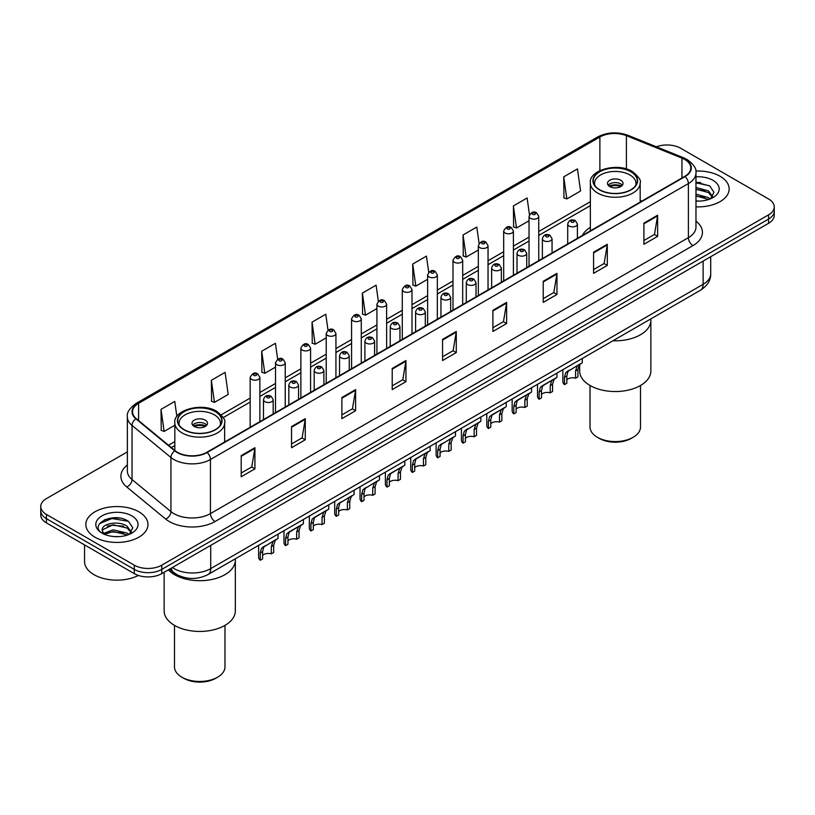 <?xml version="1.0" encoding="UTF-8"?>
<svg xmlns="http://www.w3.org/2000/svg" width="815" height="815" viewBox="0 0 815 815"><rect width="100%" height="100%" fill="white"/><g stroke="black" fill="none" stroke-linecap="round" stroke-linejoin="round"><path stroke-width="1.22" d="M590.345 227.385A34.301 19.805 0 0 0 582.307 235.504M183.497 577.295A19.417 11.206 180 0 1 174.237 573.19L169.408 569.216M119.499 518.075A25.886 14.945 0 0 0 104.351 519.878M700.676 182.529A25.886 14.945 0 0 0 695.969 182.509M127.354 451.877L46.435 498.597A19.417 11.206 0 0 0 40.75 506.523L40.75 514.978A19.417 11.206 0 0 0 46.435 522.904L134.302 573.638A19.417 11.206 0 0 0 161.757 573.638L768.565 223.3A19.417 11.206 0 0 0 774.25 215.374L774.25 211.146A19.417 11.206 0 0 1 768.565 219.072A19.417 11.206 0 0 0 774.25 211.146L774.25 206.918A19.417 11.206 0 0 0 768.565 198.992L680.698 148.259A19.417 11.206 0 0 0 656.391 146.792M40.75 506.523A19.417 11.206 0 0 0 46.435 514.448L134.302 565.182A19.417 11.206 0 0 0 161.757 565.182L161.757 569.41L768.565 219.072L161.757 569.41A19.417 11.206 0 0 1 134.302 569.41A19.417 11.206 0 0 0 161.757 569.41L161.757 573.638M46.435 514.448L46.435 518.676L134.302 569.41L46.435 518.676A19.417 11.206 0 0 1 40.75 510.75A19.417 11.206 0 0 0 46.435 518.676L46.435 522.904M720.053 176.264A31.062 17.93 0 0 0 695.827 171.058A31.062 17.93 0 0 1 720.053 176.264A31.062 17.93 0 0 1 729.15 188.948A31.062 17.93 0 0 0 720.053 176.264M138.876 511.81A31.062 17.93 0 0 0 105.023 507.918A31.062 17.93 0 0 0 85.85 524.493A31.062 17.93 0 0 0 94.948 537.177A31.062 17.93 0 0 0 128.801 541.058A31.062 17.93 0 0 0 147.973 524.493A31.062 17.93 0 0 0 138.876 511.81A31.062 17.93 0 0 0 105.023 507.918A31.062 17.93 0 0 0 85.85 524.493A31.062 17.93 0 0 0 94.948 537.177A31.062 17.93 0 0 0 128.801 541.058A31.062 17.93 0 0 0 147.973 524.493A31.062 17.93 0 0 0 138.876 511.81M684.722 159.465A20.711 11.96 180 0 1 690.794 167.921A20.711 11.96 180 0 1 684.722 176.376L206.786 452.305A20.711 11.96 180 0 1 175.174 450.715L136.278 418.635A20.711 11.96 180 0 1 132.539 411.779A20.711 11.96 180 0 1 138.601 403.323L599.881 137.001A20.711 11.96 180 0 1 626.409 135.667L681.961 158.12A20.711 11.96 180 0 1 684.722 159.465M685.089 159.251A21.231 12.256 0 0 0 682.257 157.876L626.704 135.422A21.231 12.256 0 0 0 599.524 136.798L138.234 403.119A21.231 12.256 0 0 0 135.861 418.808L174.756 450.889A21.231 12.256 0 0 0 207.153 452.519L685.089 176.58A21.231 12.256 0 0 0 685.089 159.251M241.199 455.636L241.199 476.775L254.932 468.849L254.932 447.71L241.199 455.636M241.199 473.026L251.774 466.924L254.871 448.413A5.175 2.985 -120 0 0 254.932 447.71M251.682 466.975L254.932 468.849M291.536 426.581L291.536 447.71L305.268 439.784L305.268 418.655L291.536 426.581M291.536 443.961L302.11 437.859L305.207 419.348A5.175 2.985 -120 0 0 305.268 418.655M302.019 437.91L305.268 439.784M341.872 397.516L341.872 418.655L355.605 410.729L355.605 389.59L341.872 397.516M341.872 414.896L352.447 408.794L355.554 390.293A5.175 2.985 -120 0 0 355.605 389.59M352.355 408.845L355.605 410.729M392.219 368.451L392.219 389.59L405.941 381.664L405.941 360.525L392.219 368.451M392.219 385.841L402.793 379.729L405.89 361.228A5.175 2.985 -120 0 0 405.941 360.525M402.691 379.79L405.941 381.664M643.911 223.137L643.911 244.276L657.634 236.35L657.634 215.211L643.911 223.137M643.911 240.527L654.486 234.425L657.583 215.914A5.175 2.985 -120 0 0 657.634 215.211M654.384 234.476L657.634 236.35M593.565 252.202L593.565 273.341L607.297 265.415L607.297 244.276L593.565 252.202M593.565 269.592L604.139 263.479L607.246 244.979A5.175 2.985 -120 0 0 607.297 244.276M604.047 263.54L607.297 265.415M543.228 281.267L543.228 302.396L556.961 294.47L556.961 273.341L543.228 281.267M543.228 298.647L553.803 292.544L556.9 274.044A5.175 2.985 -120 0 0 556.961 273.341M553.711 292.595L556.961 294.47M492.892 310.321L492.892 331.461L506.624 323.535L506.624 302.396L492.892 310.321M492.892 327.712L503.466 321.609L506.563 303.099A5.175 2.985 -120 0 0 506.624 302.396M503.375 321.66L506.624 323.535M442.555 339.386L442.555 360.525L456.278 352.6L456.278 331.461L442.555 339.386M442.555 356.776L453.13 350.674L456.227 332.163A5.175 2.985 -120 0 0 456.278 331.461M453.038 350.725L456.278 352.6M695.969 206.847A31.062 17.93 0 0 0 729.15 188.948A31.062 17.93 0 0 1 695.969 206.847M161.757 565.182L768.565 214.844A19.417 11.206 0 0 0 774.25 206.918M277.671 359.252L275.429 343.298L261.707 351.224L261.921 372.231M211.36 380.289L214.467 402.376L228.19 394.45L225.093 372.363L211.36 380.289L211.584 401.296M176.875 416.526L174.756 401.428L161.024 409.354L161.248 430.361M428.71 272.251L426.449 256.114L412.716 264.04L412.94 285.046M479.077 243.39L476.785 227.049L463.052 234.975L463.277 255.981M529.455 214.64L527.122 197.984L513.389 205.91L513.613 226.916M563.736 176.845L566.832 198.931L580.555 191.005L577.458 168.919L563.736 176.845L563.949 197.862M328.007 330.197L325.766 314.233L312.043 322.159L312.257 343.176M378.354 301.204L376.102 285.179L362.38 293.105L362.604 314.111M362.38 293.105L365.477 315.181L376.927 308.569M365.477 315.181L362.38 314.03M412.716 264.04L415.813 286.126L427.63 279.301M415.813 286.126L412.716 284.965M463.052 234.975L466.149 257.061L478.334 250.022M466.149 257.061L463.052 255.9M513.389 205.91L516.496 227.996L529.037 220.753M516.496 227.996L513.389 226.835M566.832 198.931L563.736 197.78M312.043 322.159L315.14 344.246L326.224 337.848M315.14 344.246L312.043 343.084M261.707 351.224L264.804 373.311L275.521 367.117M264.804 373.311L261.707 372.149M214.467 402.376L211.36 401.214M161.024 409.354L164.121 431.43L174.828 425.257M164.121 431.43L161.024 430.279M695.969 200.898L699.484 201.111M695.969 194.184L708.439 197.576L710.15 198.952M695.969 195.865L708.744 199.471M695.969 187.481L708.439 190.863L712.636 196.67M695.969 189.151L708.439 192.544L712.31 197.108M695.969 201.071A21.098 12.184 0 0 0 713.013 197.566A21.098 12.184 0 0 0 713.013 180.339A21.098 12.184 0 0 0 695.969 176.824M710.649 198.738L713.95 192.248L709.773 185.952L695.969 182.173M695.969 182.825L709.488 185.759M695.969 189.538L704.812 190.69M695.969 196.252L704.812 197.403M612.951 340.772A35.595 20.548 0 0 0 650.859 320.264A35.595 20.548 180 0 1 640.427 334.792A35.595 20.548 180 0 1 612.951 340.772M630.82 171.771A22.005 12.704 0 0 0 606.839 169.021A22.005 12.704 0 0 0 593.259 180.757A22.005 12.704 0 0 0 599.697 189.742A22.005 12.704 0 0 0 623.679 192.493A22.005 12.704 0 0 0 637.269 180.757A22.005 12.704 0 0 0 630.82 171.771M594.889 185.565A20.711 11.96 180 0 1 594.553 183.406A20.711 11.96 180 0 1 607.338 172.352A20.711 11.96 180 0 1 629.903 174.95A20.711 11.96 180 0 1 635.965 183.406A20.711 11.96 180 0 1 635.629 185.565M620.755 180.227A7.763 4.483 0 0 0 612.289 179.259A7.763 4.483 0 0 0 607.491 183.406A7.763 4.483 0 0 0 609.773 186.574A7.763 4.483 0 0 0 618.228 187.542A7.763 4.483 0 0 0 623.027 183.406A7.763 4.483 0 0 0 620.755 180.227M622.334 185.25A7.763 4.483 0 0 0 620.755 183.925A7.763 4.483 0 0 0 608.184 185.25M608.988 186.044A10.351 5.98 180 0 1 621.081 185.851L621.081 186.37M609.834 186.615A9.057 5.226 180 0 1 620.144 186.391L621.081 185.851M619.991 186.961L620.144 186.391M579.669 364.468L579.669 370.988A35.595 20.548 -0 0 0 601.643 389.978A35.595 20.548 -0 0 0 640.427 385.526A35.595 20.548 -0 0 0 650.859 370.988L650.859 318.879M590.019 385.485L590.019 426.999A25.245 14.568 -0 0 0 597.415 437.309A25.245 14.568 -0 0 0 633.112 437.309L633.112 437.309A25.245 14.568 -0 0 0 640.498 426.999L640.498 385.485M597.415 437.309L599.239 438.358A22.647 13.081 -0 0 0 631.279 438.368L633.112 437.309L631.279 438.358A22.647 13.081 -0 0 0 631.279 438.358M84.556 544.909L84.556 561.484A32.356 18.684 0 0 0 94.031 574.687A32.356 18.684 0 0 0 138.407 575.441M113.377 536.504L118.307 536.647M103.699 533.407L113.122 529.811L127.252 533.112L128.964 534.487M104.565 534.314L113.122 531.492L127.568 535.007M103.851 534.059L102.333 530.514A14.629 8.445 0 0 0 104.697 534.426M131.459 532.215L127.252 526.409C118.47 519.858 100.408 523.902 102.333 530.514L102.283 529.872M102.374 530.718L102.782 529.628L113.122 524.779L127.252 528.079L131.123 532.643M129.463 534.283L132.774 527.794L128.587 521.488C113.784 510.852 87.47 524.87 102.67 533.468L103.424 533.927M131.836 515.875A21.098 12.184 0 0 0 101.987 515.875A21.098 12.184 0 0 0 101.987 533.102A21.098 12.184 0 0 0 131.836 533.102A21.098 12.184 0 0 0 131.836 515.875M99.583 523.607L111.971 518.523L128.301 521.305M107.325 526.072L111.971 525.237L123.636 526.235M107.325 532.786L111.971 531.94L123.636 532.949M174.573 574.687A35.595 20.548 0 0 0 213.357 579.149A35.595 20.548 0 0 0 235.331 560.16A35.595 20.548 180 0 1 224.909 574.687A35.595 20.548 180 0 1 168.338 569.838A35.595 20.548 0 0 0 174.573 574.687M215.303 411.677A22.005 12.704 0 0 0 191.321 408.916A22.005 12.704 0 0 0 177.731 420.662A22.005 12.704 0 0 0 184.18 429.637A22.005 12.704 0 0 0 208.161 432.398A22.005 12.704 0 0 0 221.741 420.662A22.005 12.704 0 0 0 215.303 411.677M179.371 425.471A20.711 11.96 180 0 1 179.035 423.301A20.711 11.96 180 0 1 191.81 412.258A20.711 11.96 180 0 1 214.386 414.845A20.711 11.96 180 0 1 220.447 423.301A20.711 11.96 180 0 1 220.111 425.471M205.227 420.132A7.763 4.483 0 0 0 196.772 419.155A7.763 4.483 0 0 0 191.973 423.301A7.763 4.483 0 0 0 194.245 426.469A7.763 4.483 0 0 0 202.711 427.447A7.763 4.483 0 0 0 207.509 423.301A7.763 4.483 0 0 0 205.227 420.132M206.816 425.145A7.763 4.483 0 0 0 205.227 423.831A7.763 4.483 0 0 0 192.666 425.145M193.461 425.939A10.351 5.98 180 0 1 205.563 425.756L205.563 426.265M194.316 426.51A9.057 5.226 180 0 1 204.626 426.296L205.563 425.756M204.473 426.856L204.626 426.296M164.141 572.252L164.141 610.893A35.595 20.548 -0 0 0 186.115 629.873A35.595 20.548 -0 0 0 224.909 625.421A35.595 20.548 -0 0 0 235.331 610.893L235.331 558.784M174.502 625.38L174.502 666.904A25.245 14.568 -0 0 0 181.888 677.204A25.245 14.568 -0 0 0 217.585 677.204L217.585 677.204A25.245 14.568 -0 0 0 224.981 666.904L224.981 625.38M181.888 677.204L183.721 678.263A22.647 13.081 -0 0 0 215.761 678.263L217.585 677.204L215.761 678.263M566.822 379.8A6.469 3.739 180 0 1 575.553 378.221L575.553 370.968L577.142 366.078L578.253 365.038L567.984 371.355L566.822 376.01L566.822 383.264L564.469 384.619A9.709 5.603 180 0 1 562.859 381.532L562.859 369.694M564.469 384.619L564.469 377.376L565.702 372.679L579.037 364.58M582.277 358.478L582.277 362.716L579.424 364.753L577.917 369.613L577.917 376.856L575.553 378.221M567.138 371.457L569.491 370.102L567.138 371.457M541.476 394.44A6.469 3.739 180 0 1 550.207 392.85L550.207 385.607L551.786 380.707L552.906 379.668L544.135 384.731L542.637 385.994L541.476 390.65L541.476 397.893L539.112 399.258A9.709 5.603 180 0 1 537.503 396.172L537.503 384.323M539.112 399.258L539.112 392.015L540.345 387.319L553.68 379.22M556.92 373.117L556.92 377.355L554.078 379.393L552.56 384.242L552.56 391.495L550.207 392.85M541.781 386.096L544.135 384.731L541.781 386.096M516.119 409.079A6.469 3.739 180 0 1 524.85 407.49L524.85 400.247L526.439 395.346L527.55 394.307L518.778 399.37L517.28 400.634L516.119 405.289L516.119 412.533L513.766 413.898A9.709 5.603 180 0 1 512.156 410.801L512.156 398.963M513.766 413.898L513.766 406.644L514.999 401.958L528.334 393.859M531.563 387.757L531.563 391.995L528.721 394.032L527.213 398.881L527.213 406.125L524.85 407.49M516.425 400.725L518.778 399.37L516.425 400.725M490.773 423.719A6.469 3.739 180 0 1 499.503 422.129L499.503 414.886L501.082 409.986L502.203 408.947L493.432 414.01L491.934 415.273L490.773 419.919L490.773 427.172L488.409 428.537A9.709 5.603 180 0 1 486.8 425.44L486.8 413.602M488.409 428.537L488.409 421.284L489.642 416.587L502.977 408.498M506.217 402.386L506.217 406.624L503.375 408.661L501.857 413.521L501.857 420.764L499.503 422.129M491.078 415.365L493.432 414.01L491.078 415.365M465.416 438.348A6.469 3.739 180 0 1 474.147 436.769L474.147 429.515L475.736 424.625L476.846 423.586L466.577 429.902L465.416 434.558L465.416 441.812L463.052 443.166A9.709 5.603 180 0 1 461.443 440.08L461.443 428.242M463.052 443.166L463.052 435.923L464.295 431.227L477.631 423.128M480.86 417.025L480.86 421.263L478.018 423.301L476.51 428.16L476.51 435.404L474.147 436.769M465.722 430.004L468.075 428.649L465.722 430.004M440.069 452.987A6.469 3.739 180 0 1 448.8 451.408L448.8 444.155L450.379 439.254L451.5 438.215L441.231 444.542L440.069 449.197L440.069 456.441L437.706 457.806A9.709 5.603 180 0 1 436.096 454.719L436.096 442.871M437.706 457.806L437.706 450.563L438.939 445.866L452.274 437.767M455.514 431.665L455.514 435.903L452.671 437.94L451.153 442.79L451.153 450.043L448.8 451.408M440.375 444.644L442.728 443.279L440.375 444.644M414.713 467.627A6.469 3.739 180 0 1 423.443 466.037L423.443 458.794L425.022 453.894L426.143 452.855L417.372 457.918L415.874 459.181L414.713 463.837L414.713 471.08L412.349 472.445A9.709 5.603 180 0 1 410.74 469.348L410.74 457.51M412.349 472.445L412.349 465.192L413.582 460.506L426.917 452.406M430.157 446.304L430.157 450.542L427.315 452.58L425.807 457.429L425.807 464.682L423.443 466.037M415.018 459.283L417.372 457.918L415.018 459.283M389.356 482.266A6.469 3.739 180 0 1 398.087 480.677L398.087 473.434L399.676 468.533L400.797 467.494L392.025 472.557L390.517 473.821L389.356 478.466L389.356 485.72L387.003 487.085A9.709 5.603 180 0 1 385.393 483.988L385.393 472.15M387.003 487.085L387.003 479.831L388.235 475.135L401.571 467.046M404.811 460.944L404.811 465.171L401.958 467.209L400.45 472.068L400.45 479.312L398.087 480.677M389.672 473.912L392.025 472.557L389.672 473.912M364.01 496.895A6.469 3.739 180 0 1 372.74 495.316L372.74 488.063L374.319 483.173L375.44 482.134L365.171 488.45L364.01 493.106L364.01 500.359L361.646 501.714A9.709 5.603 180 0 1 360.036 498.627L360.036 486.789M361.646 501.714L361.646 494.471L362.879 489.774L376.214 481.675M379.454 475.573L379.454 479.811L376.612 481.848L375.104 486.708L375.104 493.951L372.74 495.316M364.315 488.552L366.669 487.197L364.315 488.552M338.653 511.535A6.469 3.739 180 0 1 347.384 509.956L347.384 502.702L348.973 497.812L350.083 496.763L339.814 503.089L338.653 507.745L338.653 514.988L336.3 516.353A9.709 5.603 180 0 1 334.69 513.267L334.69 501.419M336.3 516.353L336.3 509.11L337.532 504.414L350.868 496.315M354.097 490.212L354.097 494.45L351.255 496.488L349.747 501.337L349.747 508.591L347.384 509.956M338.959 503.191L341.312 501.826L338.959 503.191M313.306 526.174A6.469 3.739 180 0 1 322.037 524.585L322.037 517.342L323.616 512.441L324.737 511.402L315.965 516.466L314.468 517.729L313.306 522.384L313.306 529.628L310.943 530.993A9.709 5.603 180 0 1 309.333 527.906L309.333 516.058M310.943 530.993L310.943 523.739L312.176 519.053L325.511 510.954M328.751 504.852L328.751 509.09L325.908 511.127L324.39 515.976L324.39 523.23L322.037 524.585M313.612 517.831L315.965 516.466L313.612 517.831M287.95 540.814A6.469 3.739 180 0 1 296.68 539.224L296.68 531.981L298.27 527.081L299.38 526.042L290.609 531.105L289.111 532.368L287.95 537.014L287.95 544.267L285.586 545.632A9.709 5.603 180 0 1 283.987 542.535L283.987 530.697M285.586 545.632L285.586 538.379L286.829 533.682L300.164 525.593M303.394 519.491L303.394 523.719L300.552 525.757L299.044 530.616L299.044 537.859L296.68 539.224M288.255 532.46L290.609 531.105L288.255 532.46M262.603 555.443A6.469 3.739 180 0 1 271.334 553.864L271.334 546.61L272.913 541.72L274.034 540.681L263.765 546.997L262.603 551.653L262.603 558.907L260.24 560.262A9.709 5.603 180 0 1 258.63 557.175L258.63 545.337M260.24 560.262L260.24 553.018L261.472 548.322L274.808 540.233M278.047 534.12L278.047 538.358L275.205 540.396L273.687 545.255L273.687 552.499L271.334 553.864M262.909 547.099L265.262 545.744L262.909 547.099M172.373 567.505A25.886 14.945 0 0 0 174.115 568.615A25.886 14.945 0 0 0 210.718 568.615L703.121 284.333A25.886 14.945 0 0 0 710.711 273.759C710.894 280.187 707.471 285.678 700.442 290.252L208.039 574.544A12.948 7.478 60 0 0 210.718 568.615L210.718 545.367M703.121 261.075L703.121 284.333A12.948 7.478 60 0 1 700.442 290.252M171.323 568.106A12.948 8.659 129.5 0 0 173.585 572.324L169.652 569.074M768.565 223.3L768.565 214.844M134.302 573.638L134.302 565.182M695.969 221.181A32.356 18.684 180 0 1 692.964 245.6L215.028 521.529A6.469 3.739 60 0 1 210.443 513.603L688.39 237.674A25.886 14.945 0 0 0 695.969 227.1L695.969 172.994A25.886 14.945 180 0 1 688.39 183.558A6.469 3.739 -120 0 0 685.089 176.58M215.028 521.529A32.356 18.684 180 0 1 169.265 521.529A32.356 18.684 180 0 1 165.639 519.033L126.733 486.963A32.356 18.684 180 0 1 127.354 465.039M173.839 513.603A25.886 14.945 0 0 0 210.443 513.603L210.443 459.497A25.886 14.945 180 0 1 170.936 457.5L132.04 425.43A25.886 14.945 180 0 1 127.354 416.852L127.354 470.968A25.886 14.945 0 0 0 132.04 479.536L170.936 511.606A25.886 14.945 0 0 0 173.839 513.603M695.969 172.994C696.835 168.95 693.86 164.436 687.045 159.465L683.642 157.804A6.469 3.036 112 0 0 682.257 157.876M683.642 157.804L628.09 135.351C617.373 131.561 607.195 132.112 597.568 137.001A6.469 3.739 60 0 1 599.524 136.798M138.234 403.119A6.469 3.739 -120 0 0 136.278 403.323C129.565 408.152 126.59 412.665 127.354 416.852M135.861 418.808A6.469 4.33 129.5 0 0 132.04 425.43L132.04 479.536A6.469 4.33 -50.5 0 1 126.733 486.963M628.09 135.351A6.469 3.036 112 0 0 626.704 135.422M174.756 450.889A6.469 4.33 129.5 0 0 170.936 457.5L170.936 511.606A6.469 4.33 -50.5 0 1 165.639 519.033M207.153 452.519A6.469 3.739 60 0 1 210.443 459.497L688.39 183.558L688.39 237.674A6.469 3.739 60 0 0 692.964 245.6M138.601 403.323L138.601 420.55M681.961 158.12L681.961 177.965M626.409 135.667L626.409 168.99M641.884 201.111L640.172 200.419M599.881 137.001L599.881 170.62M590.345 201.702L538.746 231.491M529.037 237.094L513.399 246.12M503.69 251.723L488.042 260.759M478.334 266.362L462.696 275.399M452.987 281.002L437.339 290.038M427.63 295.641L411.993 304.667M402.284 310.271L386.636 319.307M376.927 324.91L361.279 333.946M351.571 339.549L335.933 348.586M326.224 354.189L310.576 363.215M300.867 368.818L285.23 377.854M275.521 383.457L259.873 392.494M250.164 398.097L221.211 414.815M174.828 441.598L168.532 445.235M442.555 340.059L456.227 332.163M492.892 310.994L506.563 303.099M543.228 281.929L556.9 274.044M593.565 252.874L607.246 244.979M643.911 223.809L657.583 215.914M392.219 369.124L405.89 361.228M341.872 398.189L355.554 390.293M291.536 427.243L305.207 419.348M241.199 456.308L254.871 448.413M599.473 189.875A22.331 12.887 0 0 0 631.044 189.875A22.331 12.887 0 0 0 631.044 171.649A22.331 12.887 0 0 0 599.473 171.649A22.331 12.887 0 0 0 599.473 189.875M640.172 202.089L640.172 182.876A24.919 14.385 180 0 1 624.799 196.16A24.919 14.385 180 0 1 597.639 193.043A24.919 14.385 180 0 1 590.345 182.876L590.345 230.869M183.956 429.77A22.331 12.887 0 0 0 215.527 429.77A22.331 12.887 0 0 0 215.527 411.544A22.331 12.887 0 0 0 183.956 411.544A22.331 12.887 0 0 0 183.956 429.77M224.655 441.995L224.655 422.771A24.919 14.385 180 0 1 209.272 436.066A24.919 14.385 180 0 1 182.122 432.948A24.919 14.385 180 0 1 174.828 422.771L174.828 450.42M569.135 226.04A4.849 2.802 180 0 1 567.709 224.064C568.952 220.081 571.488 218.929 575.329 220.6L577.417 224.064A4.849 2.802 180 0 1 574.422 226.651A4.849 2.802 180 0 1 569.135 226.04M573.709 220.763A1.62 0.937 0 0 0 571.417 220.763A1.62 0.937 0 0 0 571.417 222.077A1.62 0.937 0 0 0 573.709 222.077A1.62 0.937 0 0 0 573.709 220.763M578.253 365.038L580.606 363.673M575.553 370.968L577.917 369.613M564.469 377.376L566.822 376.01M543.778 240.68A4.849 2.802 180 0 1 542.362 238.703C543.595 234.72 546.142 233.559 549.972 235.24L552.061 238.703A4.849 2.802 180 0 1 549.066 241.291A4.849 2.802 180 0 1 543.778 240.68M548.352 235.392A1.62 0.937 0 0 0 546.07 235.392A1.62 0.937 0 0 0 546.07 236.717A1.62 0.937 0 0 0 548.352 236.717A1.62 0.937 0 0 0 548.352 235.392M552.906 379.668L555.26 378.313M550.207 385.607L552.56 384.242M539.112 392.015L541.476 390.65M518.432 255.319A4.849 2.802 180 0 1 517.005 253.333C518.248 249.349 520.785 248.198 524.626 249.869L526.714 253.333A4.849 2.802 180 0 1 523.719 255.93A4.849 2.802 180 0 1 518.432 255.319M523.006 250.032A1.62 0.937 0 0 0 520.714 250.032A1.62 0.937 0 0 0 520.714 251.356A1.62 0.937 0 0 0 523.006 251.356A1.62 0.937 0 0 0 523.006 250.032M527.55 394.307L529.903 392.952M524.85 400.247L527.213 398.881M513.766 406.644L516.119 405.289M493.075 269.959A4.849 2.802 180 0 1 491.649 267.972C492.892 263.989 495.428 262.838 499.269 264.508L501.357 267.972A4.849 2.802 180 0 1 498.362 270.56A4.849 2.802 180 0 1 493.075 269.959M497.649 264.671A1.62 0.937 0 0 0 495.367 264.671A1.62 0.937 0 0 0 495.367 265.996A1.62 0.937 0 0 0 497.649 265.996A1.62 0.937 0 0 0 497.649 264.671M502.203 408.947L504.556 407.582M499.503 414.886L501.857 413.521M488.409 421.284L490.773 419.919M467.718 284.588A4.849 2.802 180 0 1 466.302 282.611C467.545 278.628 470.082 277.477 473.912 279.148L476.011 282.611A4.849 2.802 180 0 1 473.016 285.199A4.849 2.802 180 0 1 467.718 284.588M472.303 279.311A1.62 0.937 0 0 0 470.011 279.311A1.62 0.937 0 0 0 470.011 280.625A1.62 0.937 0 0 0 472.303 280.625A1.62 0.937 0 0 0 472.303 279.311M476.846 423.586L479.2 422.221M474.147 429.515L476.51 428.16M463.052 435.923L465.416 434.558M442.372 299.227A4.849 2.802 180 0 1 440.946 297.251C442.188 293.268 444.725 292.106 448.566 293.787L450.654 297.251A4.849 2.802 180 0 1 447.659 299.839A4.849 2.802 180 0 1 442.372 299.227M446.946 293.94A1.62 0.937 0 0 0 444.654 293.94A1.62 0.937 0 0 0 444.654 295.264A1.62 0.937 0 0 0 446.946 295.264A1.62 0.937 0 0 0 446.946 293.94M451.5 438.215L453.853 436.86M448.8 444.155L451.153 442.79M437.706 450.563L440.069 449.197M417.015 313.867A4.849 2.802 180 0 1 415.599 311.88C416.842 307.907 419.379 306.746 423.209 308.427L425.308 311.88A4.849 2.802 180 0 1 422.313 314.478A4.849 2.802 180 0 1 417.015 313.867M421.599 308.579A1.62 0.937 0 0 0 419.307 308.579A1.62 0.937 0 0 0 419.307 309.904A1.62 0.937 0 0 0 421.599 309.904A1.62 0.937 0 0 0 421.599 308.579M426.143 452.855L428.496 451.5M423.443 458.794L425.807 457.429M412.349 465.192L414.713 463.837M391.669 328.506A4.849 2.802 180 0 1 390.242 326.52C391.485 322.536 394.022 321.385 397.863 323.056L399.951 326.52A4.849 2.802 180 0 1 396.956 329.107A4.849 2.802 180 0 1 391.669 328.506M396.243 323.219A1.62 0.937 0 0 0 393.951 323.219A1.62 0.937 0 0 0 393.951 324.543A1.62 0.937 0 0 0 396.243 324.543A1.62 0.937 0 0 0 396.243 323.219M400.797 467.494L403.15 466.129M398.087 473.434L400.45 472.068M387.003 479.831L389.356 478.466M366.312 343.135A4.849 2.802 180 0 1 364.896 341.159C366.129 337.176 368.675 336.024 372.506 337.695L374.605 341.159A4.849 2.802 180 0 1 371.599 343.747A4.849 2.802 180 0 1 366.312 343.135M370.886 337.858A1.62 0.937 0 0 0 368.604 337.858A1.62 0.937 0 0 0 368.604 339.172A1.62 0.937 0 0 0 370.886 339.172A1.62 0.937 0 0 0 370.886 337.858M375.44 482.134L377.793 480.769M372.74 488.063L375.104 486.708M361.646 494.471L364.01 493.106M340.965 357.775A4.849 2.802 180 0 1 339.539 355.798C340.782 351.815 343.319 350.654 347.159 352.335L349.248 355.798A4.849 2.802 180 0 1 346.253 358.386A4.849 2.802 180 0 1 340.965 357.775M345.54 352.498A1.62 0.937 0 0 0 343.247 352.498A1.62 0.937 0 0 0 343.247 353.812A1.62 0.937 0 0 0 345.54 353.812A1.62 0.937 0 0 0 345.54 352.498M350.083 496.763L352.437 495.408M347.384 502.702L349.747 501.337M336.3 509.11L338.653 507.745M315.609 372.414A4.849 2.802 180 0 1 314.193 370.428C315.425 366.455 317.962 365.293 321.803 366.974L323.891 370.428A4.849 2.802 180 0 1 320.896 373.026A4.849 2.802 180 0 1 315.609 372.414M320.183 367.127A1.62 0.937 0 0 0 317.901 367.127A1.62 0.937 0 0 0 317.901 368.451A1.62 0.937 0 0 0 320.183 368.451A1.62 0.937 0 0 0 320.183 367.127M324.737 511.402L327.09 510.047M322.037 517.342L324.39 515.976M310.943 523.739L313.306 522.384M290.262 387.054A4.849 2.802 180 0 1 288.836 385.067C290.079 381.084 292.616 379.933 296.456 381.603L298.545 385.067A4.849 2.802 180 0 1 295.55 387.655A4.849 2.802 180 0 1 290.262 387.054M294.836 381.766A1.62 0.937 0 0 0 292.544 381.766A1.62 0.937 0 0 0 292.544 383.091A1.62 0.937 0 0 0 294.836 383.091A1.62 0.937 0 0 0 294.836 381.766M299.38 526.042L301.733 524.687M296.68 531.981L299.044 530.616M285.586 538.379L287.95 537.014M264.906 401.683A4.849 2.802 180 0 1 263.479 399.707C264.722 395.723 267.259 394.572 271.1 396.243L273.188 399.707A4.849 2.802 180 0 1 270.193 402.294A4.849 2.802 180 0 1 264.906 401.683M269.48 396.406A1.62 0.937 0 0 0 267.198 396.406A1.62 0.937 0 0 0 267.198 397.72A1.62 0.937 0 0 0 269.48 397.72A1.62 0.937 0 0 0 269.48 396.406M274.034 540.681L276.387 539.316M271.334 546.61L273.687 545.255M260.24 553.018L262.603 551.653M538.746 260.657L538.746 216.372A4.849 2.802 180 0 1 535.75 218.96A4.849 2.802 180 0 1 530.463 218.359A4.849 2.802 180 0 1 529.037 216.372L529.037 266.261M532.755 214.396A1.62 0.937 0 0 0 535.037 214.396A1.62 0.937 0 0 0 535.037 213.072A1.62 0.937 0 0 0 532.755 213.072A1.62 0.937 0 0 0 532.755 214.396M513.399 275.287L513.399 231.012A4.849 2.802 180 0 1 510.404 233.599A4.849 2.802 180 0 1 505.106 232.988A4.849 2.802 180 0 1 503.69 231.012L503.69 280.89M507.399 229.025A1.62 0.937 0 0 0 509.691 229.025A1.62 0.937 0 0 0 509.691 227.711A1.62 0.937 0 0 0 507.399 227.711A1.62 0.937 0 0 0 507.399 229.025M488.042 289.926L488.042 245.651A4.849 2.802 180 0 1 485.047 248.239A4.849 2.802 180 0 1 479.76 247.628A4.849 2.802 180 0 1 478.334 245.651L478.334 295.529M482.042 243.665A1.62 0.937 0 0 0 484.334 243.665A1.62 0.937 0 0 0 484.334 242.35A1.62 0.937 0 0 0 482.042 242.35A1.62 0.937 0 0 0 482.042 243.665M462.696 304.565L462.696 260.28A4.849 2.802 180 0 1 459.701 262.878A4.849 2.802 180 0 1 454.403 262.267A4.849 2.802 180 0 1 452.987 260.28L452.987 310.169M456.695 258.304A1.62 0.937 0 0 0 458.977 258.304A1.62 0.937 0 0 0 458.977 256.98A1.62 0.937 0 0 0 456.695 256.98A1.62 0.937 0 0 0 456.695 258.304M437.339 319.205L437.339 274.92A4.849 2.802 180 0 1 434.344 277.507A4.849 2.802 180 0 1 429.057 276.906A4.849 2.802 180 0 1 427.63 274.92L427.63 324.808M431.339 272.944A1.62 0.937 0 0 0 433.631 272.944A1.62 0.937 0 0 0 433.631 271.619A1.62 0.937 0 0 0 431.339 271.619A1.62 0.937 0 0 0 431.339 272.944M411.993 333.834L411.993 289.559A4.849 2.802 180 0 1 408.987 292.147A4.849 2.802 180 0 1 403.7 291.536A4.849 2.802 180 0 1 402.284 289.559L402.284 339.447M405.992 287.573A1.62 0.937 0 0 0 408.274 287.573A1.62 0.937 0 0 0 408.274 286.259A1.62 0.937 0 0 0 405.992 286.259A1.62 0.937 0 0 0 405.992 287.573M386.636 348.474L386.636 304.199A4.849 2.802 180 0 1 383.641 306.786A4.849 2.802 180 0 1 378.354 306.175A4.849 2.802 180 0 1 376.927 304.199L376.927 354.077M380.636 302.212A1.62 0.937 0 0 0 382.928 302.212A1.62 0.937 0 0 0 382.928 300.898A1.62 0.937 0 0 0 380.636 300.898A1.62 0.937 0 0 0 380.636 302.212M361.279 363.113L361.279 318.828A4.849 2.802 180 0 1 358.284 321.426A4.849 2.802 180 0 1 352.997 320.815A4.849 2.802 180 0 1 351.571 318.828L351.571 368.716M355.289 316.852A1.62 0.937 0 0 0 357.571 316.852A1.62 0.937 0 0 0 357.571 315.527A1.62 0.937 0 0 0 355.289 315.527A1.62 0.937 0 0 0 355.289 316.852M335.933 377.753L335.933 333.467A4.849 2.802 180 0 1 332.938 336.055A4.849 2.802 180 0 1 327.64 335.454A4.849 2.802 180 0 1 326.224 333.467L326.224 383.356M329.932 331.491A1.62 0.937 0 0 0 332.225 331.491A1.62 0.937 0 0 0 332.225 330.167A1.62 0.937 0 0 0 329.932 330.167A1.62 0.937 0 0 0 329.932 331.491M310.576 392.382L310.576 348.107A4.849 2.802 180 0 1 307.581 350.695A4.849 2.802 180 0 1 302.294 350.093A4.849 2.802 180 0 1 300.867 348.107L300.867 397.995M304.586 346.13A1.62 0.937 0 0 0 306.868 346.13A1.62 0.937 0 0 0 306.868 344.806A1.62 0.937 0 0 0 304.586 344.806A1.62 0.937 0 0 0 304.586 346.13M285.23 407.021L285.23 362.746A4.849 2.802 180 0 1 282.235 365.334A4.849 2.802 180 0 1 276.937 364.723A4.849 2.802 180 0 1 275.521 362.746L275.521 412.624M279.229 360.76A1.62 0.937 0 0 0 281.521 360.76A1.62 0.937 0 0 0 281.521 359.446A1.62 0.937 0 0 0 279.229 359.446A1.62 0.937 0 0 0 279.229 360.76M259.873 421.661L259.873 377.386A4.849 2.802 180 0 1 256.878 379.973A4.849 2.802 180 0 1 251.591 379.362A4.849 2.802 180 0 1 250.164 377.386L250.164 427.264M253.873 375.399A1.62 0.937 0 0 0 256.165 375.399A1.62 0.937 0 0 0 256.165 374.075A1.62 0.937 0 0 0 253.873 374.075A1.62 0.937 0 0 0 253.873 375.399M208.039 574.544C197.627 579.771 187.206 579.771 176.794 574.544L173.585 572.324M710.711 273.759L710.711 256.705M597.568 137.001L136.278 403.323M590.345 205.635L538.746 235.423M529.037 241.026L513.399 250.062M503.69 255.666L488.042 264.702M478.334 270.305L462.696 279.341M452.987 284.944L437.339 293.971M427.63 299.574L411.993 308.61M402.284 314.213L386.636 323.249M376.927 328.853L361.279 337.889M351.571 343.492L335.933 352.518M326.224 358.121L310.576 367.157M300.867 372.761L285.23 381.797M275.521 387.4L259.873 396.436M250.164 402.039L223.259 417.575M174.828 445.54L171.344 447.547M640.172 182.876C641.405 180.624 638.797 176.835 632.338 171.517C617.454 162.002 588.552 170.304 590.345 182.876M635.965 183.406L635.965 185.056M594.553 183.406L594.553 185.056M224.655 422.771C225.887 420.52 223.279 416.73 216.821 411.412C201.926 401.907 173.035 410.2 174.828 422.771M220.447 423.301L220.447 424.951M179.035 423.301L179.035 424.951M567.709 243.93L567.709 224.064M577.417 238.326L577.417 224.064M542.362 258.569L542.362 238.703M552.061 252.966L552.061 238.703M517.005 273.208L517.005 253.333M526.714 267.605L526.714 253.333M491.649 287.848L491.649 267.972M501.357 282.235L501.357 267.972M466.302 302.477L466.302 282.611M476.011 296.874L476.011 282.611M440.946 317.116L440.946 297.251M450.654 311.513L450.654 297.251M415.599 331.756L415.599 311.88M425.308 326.153L425.308 311.88M390.242 346.395L390.242 326.52M399.951 340.782L399.951 326.52M364.896 361.025L364.896 341.159M374.605 355.422L374.605 341.159M339.539 375.664L339.539 355.798M349.248 370.061L349.248 355.798M314.193 390.304L314.193 370.428M323.891 384.7L323.891 370.428M288.836 404.943L288.836 385.067M298.545 399.33L298.545 385.067M263.479 419.572L263.479 399.707M273.188 413.969L273.188 399.707M538.746 216.372L536.657 212.909C533.845 210.881 531.298 212.032 529.037 216.372M513.399 231.012L511.3 227.548C508.489 225.511 505.952 226.672 503.69 231.012M488.042 245.651L485.954 242.187C483.132 240.15 480.595 241.311 478.334 245.651M462.696 260.28L460.597 256.827C457.786 254.789 455.249 255.941 452.987 260.28M437.339 274.92L435.251 271.456C432.429 269.429 429.892 270.58 427.63 274.92M411.993 289.559L409.894 286.096C407.082 284.068 404.546 285.219 402.284 289.559M386.636 304.199L384.548 300.735C381.726 298.697 379.189 299.859 376.927 304.199M361.279 318.828L359.191 315.374C356.379 313.337 353.832 314.488 351.571 318.828M335.933 333.467L333.834 330.004C331.022 327.976 328.486 329.128 326.224 333.467M310.576 348.107L308.488 344.643C305.676 342.616 303.129 343.767 300.867 348.107M285.23 362.746L283.131 359.283C280.319 357.245 277.783 358.406 275.521 362.746M259.873 377.386L257.784 373.922C254.963 371.885 252.426 373.036 250.164 377.386"/></g></svg>
